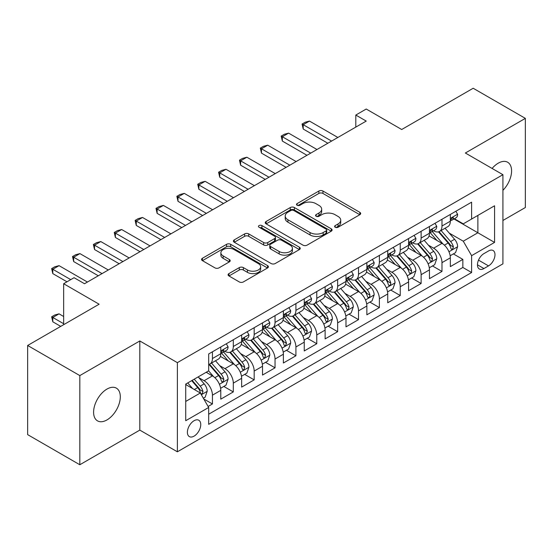 <?xml version="1.0" encoding="UTF-8"?>
<svg xmlns="http://www.w3.org/2000/svg" width="553" height="553" viewBox="0 0 553 553"><rect width="100%" height="100%" fill="white"/><g stroke="black" fill="none" stroke-linecap="round" stroke-linejoin="round"><path stroke-width="0.83" d="M335.201 227.255A2.025 1.168 0 0 0 338.063 227.255L359.83 214.695A2.896 1.673 0 0 0 360.68 213.513A2.896 1.673 0 0 0 359.83 212.331L322.959 191.041A2.896 1.673 0 0 0 318.86 191.041L297.099 203.608A2.025 1.168 0 0 0 296.505 204.437A2.025 1.168 0 0 0 297.099 205.26A2.025 1.168 0 0 0 299.968 205.26L302.781 203.635A9.27 5.35 0 0 1 315.894 203.635L318.963 205.412A9.27 5.35 0 0 1 321.68 209.193A9.27 5.35 0 0 1 318.963 212.981L316.15 214.605A2.025 1.168 0 0 0 315.556 215.435A2.025 1.168 0 0 0 316.15 216.258A2.025 1.168 0 0 0 319.019 216.258L321.832 214.633A9.27 5.35 0 0 1 334.938 214.633L338.014 216.41A9.27 5.35 0 0 1 340.731 220.191A9.27 5.35 0 0 1 338.014 223.979L335.201 225.603A2.025 1.168 0 0 0 334.606 226.433A2.025 1.168 0 0 0 335.201 227.255L335.201 225.603M106.95 419.934A18.885 10.908 120 0 0 119.289 403.289A18.885 10.908 120 0 0 116.393 388.151A18.885 10.908 120 0 0 106.95 389.091A18.885 10.908 120 0 0 94.611 405.729A18.885 10.908 120 0 0 97.508 420.868A18.885 10.908 120 0 0 106.95 419.934M502.919 190.336A18.885 10.908 120 0 0 507.668 162.25A18.885 10.908 120 0 0 498.218 163.19A18.885 10.908 120 0 0 492.094 168.444M194.068 436.137A9.442 5.454 120 0 0 200.241 427.815A9.442 5.454 120 0 0 198.797 420.245A9.442 5.454 120 0 0 194.068 420.715A9.442 5.454 120 0 0 187.902 429.038A9.442 5.454 120 0 0 189.347 436.607A9.442 5.454 120 0 0 194.068 436.137M228.942 273.583A2.896 1.673 0 0 0 228.092 274.772A2.896 1.673 0 0 0 228.942 275.954L239.283 281.926A2.896 1.673 0 0 0 243.382 281.926L267.548 267.97A2.896 1.673 0 0 0 268.399 266.788A2.896 1.673 0 0 0 267.548 265.606L230.684 244.315A2.896 1.673 0 0 0 226.585 244.315L202.412 258.272A2.896 1.673 0 0 0 201.569 259.454A2.896 1.673 0 0 0 202.412 260.636L214.91 267.852A2.896 1.673 0 0 0 219.009 267.852L229.35 261.88A2.896 1.673 0 0 0 230.2 260.698A2.896 1.673 0 0 0 229.35 259.516L223.156 255.935A7.749 4.472 0 0 1 220.882 252.769A7.749 4.472 0 0 1 225.665 248.643A7.749 4.472 0 0 1 234.113 249.61L258.382 263.622A7.749 4.472 0 0 1 260.657 266.788A7.749 4.472 0 0 1 255.873 270.922A7.749 4.472 0 0 1 247.426 269.947L243.382 267.611A2.896 1.673 0 0 0 239.283 267.611L228.942 273.583L228.942 275.954M502.919 220.474L525.35 207.527L525.35 118.37L473.181 88.252L401.706 129.513L366.231 109.031L355.8 115.059L366.231 121.079L84.512 283.73L74.081 277.703L63.65 283.73L63.65 324.694M79.819 375.591L79.819 464.748L139.812 430.11L139.812 340.959L79.819 375.591L27.65 345.473L99.125 304.212L63.65 283.73M139.812 340.959L177.375 362.644L502.919 174.693L502.919 263.85L177.375 451.801L177.375 362.644M525.35 118.37L465.356 153.008L502.919 174.693M302.989 245.145A2.896 1.673 0 0 0 307.081 245.145L331.254 231.189A2.896 1.673 0 0 0 332.104 230.007A2.896 1.673 0 0 0 331.254 228.824L294.383 207.541A2.896 1.673 0 0 0 290.29 207.541L266.117 221.49A2.896 1.673 0 0 0 265.267 222.672A2.896 1.673 0 0 0 266.117 223.861L302.989 245.145M259.862 227.698A2.025 1.168 0 0 1 261.922 227.981L261.922 225.576L299.401 247.212A2.896 1.673 0 0 1 300.251 248.394A2.896 1.673 0 0 1 299.401 249.583L275.235 263.532A2.896 1.673 0 0 1 271.136 263.532L234.265 242.249L234.265 239.884A2.896 1.673 0 0 0 233.414 241.067A2.896 1.673 0 0 0 234.265 242.249M234.265 239.884L244.613 233.912A2.896 1.673 0 0 1 248.705 233.912L263.657 242.546A2.896 1.673 0 0 0 267.756 242.546L274.62 238.578A2.896 1.673 0 0 0 275.47 237.396A2.896 1.673 0 0 0 274.62 236.214L259.053 227.228A2.025 1.168 0 0 1 258.458 226.398A2.025 1.168 0 0 1 259.71 225.32A2.025 1.168 0 0 1 261.922 225.576M79.819 464.748L27.65 434.63L27.65 345.473M208.108 406.469L212.435 403.966L203.774 398.969M198.852 377.692L204.092 380.713A11.807 6.816 60 0 1 212.435 395.174L220.785 390.356L220.785 399.148L233.304 391.918L223.806 386.436M219.714 365.644L224.953 368.664A11.807 6.816 60 0 1 233.304 383.125L241.647 378.307L241.647 387.1L254.173 379.87L244.675 374.388M240.583 353.595L245.822 356.616A11.807 6.816 60 0 1 254.173 371.077L262.516 366.259L262.516 375.052L275.041 367.821L265.544 362.339M261.451 341.547L266.691 344.574A11.807 6.816 60 0 1 275.041 359.028L283.385 354.21L283.385 363.003L295.91 355.779L286.413 350.291M282.32 329.498L287.56 332.526A11.807 6.816 60 0 1 295.91 346.98L304.254 342.162L304.254 350.955L316.772 343.731L307.281 338.249M303.189 317.45L308.429 320.477A11.807 6.816 60 0 1 316.772 334.931L325.123 330.113L325.123 338.906L337.641 331.682L328.15 326.201M324.058 305.401L329.298 308.429A11.807 6.816 60 0 1 337.641 322.883L345.991 318.065L345.991 326.858L358.51 319.634L349.019 314.152M344.927 293.353L350.167 296.38A11.807 6.816 60 0 1 358.51 310.834L366.86 306.016L366.86 314.816L379.379 307.586L369.881 302.104M365.796 281.304L371.028 284.332A11.807 6.816 60 0 1 379.379 298.786L387.729 293.968L387.729 302.768L400.248 295.537L390.75 290.055M386.658 269.256L391.897 272.283A11.807 6.816 60 0 1 400.248 286.744L408.591 281.919L408.591 290.719L421.116 283.489L411.619 278.007M407.526 257.207L412.766 260.235A11.807 6.816 60 0 1 421.116 274.696L429.46 269.871L429.46 278.671L441.985 271.44L441.985 262.647A11.807 6.816 -120 0 0 433.635 248.186L428.395 245.166M432.487 265.958L441.985 271.44M220.785 390.356A11.807 6.816 -120 0 0 212.435 375.895L206.172 372.28M241.647 378.307A11.807 6.816 -120 0 0 233.304 363.846L220.398 356.395M262.516 366.259A11.807 6.816 -120 0 0 254.173 351.798L241.267 344.346M283.385 354.21A11.807 6.816 -120 0 0 275.041 339.749L262.136 332.305M304.254 342.162A11.807 6.816 -120 0 0 295.91 327.701L283.005 320.256M325.123 330.113A11.807 6.816 -120 0 0 316.772 315.659L303.867 308.208M345.991 318.065A11.807 6.816 -120 0 0 337.641 303.611L324.735 296.159M366.86 306.016A11.807 6.816 -120 0 0 358.51 291.562L345.604 284.111M387.729 293.968A11.807 6.816 -120 0 0 379.379 279.514L366.473 272.062M408.591 281.919A11.807 6.816 -120 0 0 400.248 267.465L387.342 260.014M429.46 269.871A11.807 6.816 -120 0 0 421.116 255.417L408.211 247.965M488.52 250.958L483.93 253.606A9.145 5.281 120 0 0 477.951 261.673A9.145 5.281 120 0 0 479.354 269A9.145 5.281 120 0 0 483.93 268.551L488.52 265.896A9.145 5.281 120 0 0 494.493 257.836A9.145 5.281 120 0 0 493.089 250.502A9.145 5.281 120 0 0 488.52 250.958M185.725 401.437L200.331 393.003L208.681 407.464L208.681 424.331L471.612 272.525L471.612 255.659L463.269 241.198L449.264 233.117M208.681 407.464L185.725 420.715L185.725 384.086L208.681 370.835L208.681 353.968L471.612 202.163L471.612 219.029L494.569 205.778L494.569 242.408L471.612 255.659M224.85 351.252L224.953 351.321A11.807 6.816 60 0 0 230.857 351.902L239.207 347.084A11.807 6.816 -120 0 0 241.647 341.678L241.647 334.931M245.712 339.21L245.822 339.272A11.807 6.816 60 0 0 251.726 339.853L260.076 335.035A11.807 6.816 -120 0 0 262.516 329.629L262.516 322.883M266.581 327.162L266.691 327.224A11.807 6.816 60 0 0 272.594 327.805L280.945 322.987A11.807 6.816 -120 0 0 283.385 317.581L283.385 310.834M287.449 315.113L287.56 315.175A11.807 6.816 60 0 0 293.463 315.756L301.807 310.938A11.807 6.816 -120 0 0 304.254 305.533L304.254 298.786M308.318 303.065L308.429 303.127A11.807 6.816 60 0 0 314.332 303.708L322.675 298.89A11.807 6.816 -120 0 0 325.123 293.484L325.123 286.737M329.187 291.016L329.298 291.078A11.807 6.816 60 0 0 335.201 291.666L343.544 286.841A11.807 6.816 -120 0 0 345.991 281.442L345.991 274.689M350.056 278.968L350.167 279.03A11.807 6.816 60 0 0 356.063 279.618L364.413 274.793A11.807 6.816 -120 0 0 366.86 269.394L366.86 262.647M370.925 266.919L371.028 266.981A11.807 6.816 60 0 0 376.932 267.569L385.282 262.744A11.807 6.816 -120 0 0 387.729 257.345L387.729 250.599M391.794 254.871L391.897 254.933A11.807 6.816 60 0 0 397.801 255.521L406.151 250.703A11.807 6.816 -120 0 0 408.591 245.297L408.591 238.55M412.656 242.822L412.766 242.885A11.807 6.816 60 0 0 418.669 243.472L427.02 238.654A11.807 6.816 -120 0 0 429.46 233.248L429.46 226.502M208.681 414.211L462.847 267.465L462.847 259.392L450.329 266.622L450.329 257.829A11.807 6.816 -120 0 0 441.985 243.368L429.08 235.917M433.524 230.774L433.635 230.836A11.807 6.816 -120 0 0 439.538 231.424A11.807 6.816 -120 0 0 441.985 226.018L441.985 219.271M439.538 231.424L447.882 226.606A11.807 6.816 -120 0 0 450.329 221.2L450.329 214.453M212.435 351.798L212.435 358.544A11.807 6.816 60 0 1 209.988 363.95A11.807 6.816 60 0 1 208.681 364.427M209.988 363.95L218.338 359.132A11.807 6.816 -120 0 0 220.785 353.726L220.785 346.98M233.304 339.749L233.304 346.496A11.807 6.816 60 0 1 230.857 351.902M254.173 327.701L254.173 334.447A11.807 6.816 60 0 1 251.726 339.853M275.041 315.652L275.041 322.406A11.807 6.816 60 0 1 272.594 327.805M295.91 303.611L295.91 310.357A11.807 6.816 60 0 1 293.463 315.756M316.772 291.562L316.772 298.309A11.807 6.816 60 0 1 314.332 303.708M337.641 279.514L337.641 286.26A11.807 6.816 60 0 1 335.201 291.666M358.51 267.465L358.51 274.212A11.807 6.816 60 0 1 356.063 279.618M379.379 255.417L379.379 262.163A11.807 6.816 60 0 1 376.932 267.569M400.248 243.368L400.248 250.115A11.807 6.816 60 0 1 397.801 255.521M421.116 231.32L421.116 238.066A11.807 6.816 60 0 1 418.669 243.472M421.116 274.696L421.116 283.489M400.248 286.744L400.248 295.537M379.379 298.786L379.379 307.586M358.51 310.834L358.51 319.634M337.641 322.883L337.641 331.682M316.772 334.931L316.772 343.731M295.91 346.98L295.91 355.779M275.041 359.028L275.041 367.821M254.173 371.077L254.173 379.87M233.304 383.125L233.304 391.918M212.435 395.174L212.435 403.966M200.331 393.003L185.725 384.57M463.269 241.198L477.875 232.765L477.875 215.414L494.569 205.778M453.978 218.967L494.569 242.408M454.393 218.725L463.269 223.847L471.612 219.029M139.812 430.11L177.375 451.801M355.8 115.059L355.8 127.107M453.356 253.91L462.847 259.392M462.847 267.465L471.612 272.525M336.01 227.546L338.014 226.384A9.27 5.35 0 0 0 340.731 222.603L340.731 220.191M321.68 209.193L321.68 211.605A9.27 5.35 0 0 1 318.963 215.387L316.959 216.548M359.789 214.716L322.959 193.453A2.896 1.673 0 0 0 318.86 193.453L297.908 205.55M331.219 231.209L294.383 209.946A2.896 1.673 0 0 0 290.29 209.946L266.159 223.882M326.132 230.836A2.025 1.168 0 0 0 326.726 230.007A2.025 1.168 0 0 0 326.132 229.177L293.767 210.493A2.025 1.168 0 0 0 290.906 210.493L287.933 212.207A9.27 5.35 0 0 0 285.217 215.995A9.27 5.35 0 0 0 287.933 219.776L310.053 232.55A9.27 5.35 0 0 0 323.166 232.55L326.132 230.836L326.132 233.248A2.025 1.168 0 0 0 326.726 232.419L326.726 230.007M285.217 215.995L285.217 218.4A9.27 5.35 0 0 0 287.933 222.188L287.933 219.776M326.132 233.248L323.166 234.963A9.27 5.35 0 0 1 310.053 234.963L287.933 222.188M234.306 242.269L244.613 236.318L244.613 233.912M275.47 237.396L275.47 239.808A2.896 1.673 0 0 1 274.62 240.99L267.756 244.951A2.896 1.673 0 0 1 263.657 244.951L248.705 236.318A2.896 1.673 0 0 0 244.613 236.318M261.922 227.981L299.367 249.603M279.175 251.504A7.749 4.472 0 0 0 287.622 252.472A7.749 4.472 0 0 0 292.406 248.338A7.749 4.472 0 0 0 290.131 245.173L281.581 240.237A2.896 1.673 0 0 0 277.488 240.237L270.624 244.198A2.896 1.673 0 0 0 269.774 245.38A2.896 1.673 0 0 0 270.624 246.562L279.175 251.504L279.175 253.91A7.749 4.472 0 0 0 287.622 254.878A7.749 4.472 0 0 0 292.406 250.744L292.406 248.338M269.774 245.38L269.774 247.792A2.896 1.673 0 0 0 270.624 248.974L270.624 246.562M279.175 253.91L270.624 248.974M260.657 266.788L260.657 269.193A7.749 4.472 0 0 1 255.873 273.327A7.749 4.472 0 0 1 247.426 272.359L243.382 270.023A2.896 1.673 0 0 0 239.283 270.023L228.977 275.975M220.882 252.769L220.882 255.182A7.749 4.472 0 0 0 223.156 258.348L223.156 255.935M229.308 261.901L223.156 258.348M267.514 267.991L230.684 246.728A2.896 1.673 0 0 0 226.585 246.728L202.453 260.657M450.156 255.756L455.548 252.645L457.635 246.617A7.818 4.514 -120 0 0 454.587 239.276L445.054 228.237M443.14 244.129L432.246 231.513M436.939 240.458L430.614 233.138A18.74 10.818 -120 0 0 430.034 232.481M438.474 231.845L448.117 243.016A7.818 4.514 60 0 1 450.909 248.401L451.476 249.327L452.534 249.175L453.412 246.956A7.818 4.514 -120 0 0 450.619 241.564L441.087 230.525M439.041 231.666L449.402 243.659A3.982 2.302 60 0 1 450.405 245.221L453.412 246.956M455.859 211.26L457.635 214.329A7.818 4.514 60 0 1 456.011 217.792L452.05 220.08A7.818 4.514 -120 0 0 453.412 218.283L453.246 217.585L452.271 217.778L450.909 219.728A7.818 4.514 60 0 1 450.329 220.841M450.591 220.447L450.619 220.447A7.818 4.514 -120 0 0 452.05 220.08M331.593 141.077L303.21 124.695L303.21 129.036L302.062 124.031L305.194 122.227L309.473 121.079L337.848 137.469M327.832 143.248L303.21 129.036M309.473 121.079L303.21 124.695L302.062 124.031M429.287 267.804L434.679 264.693L436.766 258.666A7.818 4.514 -120 0 0 433.718 251.325L424.186 240.285M422.278 256.177L411.377 243.562M416.07 252.507L409.745 245.179A18.74 10.818 -120 0 0 409.165 244.53M417.605 243.894L427.248 255.057A7.818 4.514 60 0 1 430.04 260.449L430.607 261.375L431.665 261.223L432.543 259.004A7.818 4.514 -120 0 0 429.757 253.613L420.218 242.573M418.172 243.714L428.534 255.707A3.982 2.302 60 0 1 429.543 257.269L432.543 259.004M408.418 279.853L413.81 276.742L415.897 270.714A7.818 4.514 -120 0 0 412.849 263.373L403.317 252.334M401.409 268.226L390.508 255.61M395.208 264.555L388.883 257.228A18.74 10.818 -120 0 0 388.303 256.578M396.736 255.942L406.379 267.106A7.818 4.514 60 0 1 409.172 272.498L409.738 273.424L410.796 273.272L411.674 271.053A7.818 4.514 -120 0 0 408.888 265.661L399.349 254.622M397.303 255.763L407.665 267.756A3.982 2.302 60 0 1 408.674 269.318L411.674 271.053M387.549 291.901L392.941 288.79L395.029 282.763A7.818 4.514 -120 0 0 391.98 275.422L382.448 264.382M380.54 280.274L369.639 267.659M374.34 276.604L368.015 269.276A18.74 10.818 -120 0 0 367.434 268.627M375.867 267.991L385.517 279.154A7.818 4.514 60 0 1 388.303 284.546L388.87 285.472L389.927 285.32L390.639 284.463L390.805 283.101A7.818 4.514 -120 0 0 388.019 277.71L378.487 266.67M376.441 267.811L386.803 279.804A3.982 2.302 60 0 1 387.805 281.366L390.805 283.101M366.68 303.95L372.072 300.839L374.16 294.811A7.818 4.514 -120 0 0 371.118 287.47L361.579 276.431M359.671 292.323L348.77 279.707M353.471 288.652L347.146 281.325A18.74 10.818 -120 0 0 346.565 280.675M355.005 280.039L364.648 291.203A7.818 4.514 60 0 1 367.434 296.595L368.001 297.521L369.058 297.369L369.77 296.512L369.936 295.143A7.818 4.514 -120 0 0 367.151 289.758L357.618 278.719M355.572 279.859L365.934 291.853A3.982 2.302 60 0 1 366.936 293.415L369.936 295.143M434.99 223.308L436.766 226.377A7.818 4.514 60 0 1 435.149 229.841L431.181 232.129A7.818 4.514 -120 0 0 432.543 230.325L432.377 229.633L431.402 229.827L430.04 231.776A7.818 4.514 60 0 1 429.46 232.889M429.722 232.495L429.757 232.495A7.818 4.514 -120 0 0 431.181 232.129M310.724 153.126L282.341 136.743L282.341 141.077L281.194 136.079L284.325 134.275L288.604 133.128L316.987 149.51M306.97 155.296L282.341 141.077M288.604 133.128L282.341 136.743L281.194 136.079M414.121 235.357L415.897 238.426A7.818 4.514 60 0 1 414.28 241.889L410.312 244.177A7.818 4.514 -120 0 0 411.674 242.373L411.508 241.682L410.533 241.875L409.172 243.825A7.818 4.514 60 0 1 408.591 244.938M408.854 244.544L408.888 244.544A7.818 4.514 -120 0 0 410.312 244.177M289.855 165.174L261.472 148.792L261.472 153.126L260.325 148.128L263.456 146.324L267.735 145.176L296.118 161.559M286.101 167.345L261.472 153.126M267.735 145.176L261.472 148.792L260.325 148.128M393.259 247.405L395.029 250.474A7.818 4.514 60 0 1 393.411 253.938L389.443 256.226A7.818 4.514 -120 0 0 390.805 254.421L390.639 253.73L389.665 253.924L388.303 255.866A7.818 4.514 60 0 1 387.729 256.979M387.985 256.592L388.019 256.592A7.818 4.514 -120 0 0 389.443 256.226M268.986 177.223L240.61 160.84L240.61 165.174L239.463 160.176L242.587 158.372L246.866 157.225L275.249 173.607M265.233 179.393L240.61 165.174M246.866 157.225L240.61 160.84L239.463 160.176M372.39 259.454L374.16 262.523A7.818 4.514 60 0 1 372.542 265.986L368.575 268.274A7.818 4.514 -120 0 0 369.936 266.47L369.777 265.779L368.796 265.972L367.434 267.915A7.818 4.514 60 0 1 366.86 269.028M367.116 268.64L367.151 268.64A7.818 4.514 -120 0 0 368.575 268.274M248.117 189.271L219.741 172.889L219.741 177.223L218.594 172.225L221.718 170.414L225.997 169.273L254.38 185.656M244.364 191.442L219.741 177.223M225.997 169.273L219.741 172.889L218.594 172.225M345.812 315.998L351.21 312.887L353.291 306.86A7.818 4.514 -120 0 0 350.249 299.519L340.71 288.479M338.802 304.371L327.908 291.756M332.602 300.701L326.277 293.373A18.74 10.818 -120 0 0 325.696 292.724M334.136 292.088L343.779 303.251A7.818 4.514 60 0 1 346.565 308.643L347.139 309.569L348.19 309.417L349.074 307.192A7.818 4.514 -120 0 0 346.282 301.807L336.749 290.767M334.703 291.908L345.065 303.901A3.982 2.302 60 0 1 346.067 305.463L349.074 307.192M351.521 271.502L353.291 274.571A7.818 4.514 60 0 1 351.673 278.035L347.713 280.323A7.818 4.514 -120 0 0 349.074 278.518L348.908 277.827L347.927 278.021L346.565 279.963A7.818 4.514 60 0 1 345.991 281.076M346.254 280.689L346.282 280.689A7.818 4.514 -120 0 0 347.713 280.323M227.248 201.32L198.873 184.937L198.873 189.271L197.725 184.273L200.857 182.462L205.128 181.322L233.511 197.704M223.495 203.49L198.873 189.271M205.128 181.322L198.873 184.937L197.725 184.273M324.95 328.047L330.341 324.936L332.422 318.908A7.818 4.514 -120 0 0 329.381 311.567L319.848 300.528M317.934 316.42L307.039 303.804M311.733 312.742L305.408 305.422A18.74 10.818 -120 0 0 304.827 304.772M313.268 304.136L322.911 315.3A7.818 4.514 60 0 1 325.696 320.685L326.27 321.618L327.328 321.466L328.206 319.24A7.818 4.514 -120 0 0 325.413 313.855L315.881 302.816M313.834 303.95L324.196 315.95A3.982 2.302 60 0 1 325.199 317.512L328.206 319.24M330.653 283.551L332.422 286.62A7.818 4.514 60 0 1 330.805 290.083L326.844 292.371A7.818 4.514 -120 0 0 328.206 290.567L328.04 289.876L327.058 290.069L325.696 292.012A7.818 4.514 60 0 1 325.123 293.125M325.385 292.737L325.413 292.737A7.818 4.514 -120 0 0 326.844 292.371M206.387 213.368L178.004 196.986L178.004 201.32L176.856 196.322L179.988 194.511L184.267 193.37L212.642 209.753M202.626 215.539L178.004 201.32M184.267 193.37L178.004 196.986L176.856 196.322M304.081 340.095L309.473 336.984L311.56 330.957A7.818 4.514 -120 0 0 308.512 323.616L298.979 312.576M297.065 328.468L286.171 315.853M290.864 324.791L284.539 317.47A18.74 10.818 -120 0 0 283.959 316.821M292.399 316.185L302.042 327.348A7.818 4.514 60 0 1 304.834 332.733L305.401 333.666L306.459 333.514L307.337 331.288A7.818 4.514 -120 0 0 304.544 325.904L295.012 314.864M292.966 315.998L303.327 327.998A3.982 2.302 60 0 1 304.33 329.553L307.337 331.288M309.784 295.592L311.56 298.668A7.818 4.514 60 0 1 309.936 302.125L305.975 304.42A7.818 4.514 -120 0 0 307.337 302.615L307.171 301.924L306.196 302.118L304.834 304.06A7.818 4.514 60 0 1 304.254 305.173M304.516 304.786L304.544 304.786A7.818 4.514 -120 0 0 305.975 304.42M185.518 225.417L157.135 209.034L157.135 213.368L155.987 208.37L159.119 206.559L163.398 205.419L191.773 221.801M181.757 227.587L157.135 213.368M163.398 205.419L157.135 209.034L155.987 208.37M283.212 352.143L288.604 349.026L290.691 343.005A7.818 4.514 -120 0 0 287.643 335.664L278.111 324.625M276.196 340.517L265.302 327.901M269.995 336.839L263.67 329.519A18.74 10.818 -120 0 0 263.09 328.869M271.53 328.233L281.173 339.397A7.818 4.514 60 0 1 283.966 344.782L284.532 345.708L285.59 345.563L286.468 343.337A7.818 4.514 -120 0 0 283.682 337.952L274.143 326.913M272.097 328.047L282.459 340.047A3.982 2.302 60 0 1 283.468 341.602L286.468 343.337M288.915 307.641L290.691 310.717A7.818 4.514 60 0 1 289.074 314.173L285.106 316.468A7.818 4.514 -120 0 0 286.468 314.664L286.302 313.973L285.327 314.166L283.966 316.109A7.818 4.514 60 0 1 283.385 317.222M283.648 316.834L283.682 316.834A7.818 4.514 -120 0 0 285.106 316.468M164.649 237.465L136.266 221.076L136.266 225.417L135.119 220.419L138.25 218.608L142.529 217.467L170.905 233.85M160.888 239.636L136.266 225.417M142.529 217.467L136.266 221.076L135.119 220.419M262.343 364.192L267.735 361.074L269.823 355.054A7.818 4.514 -120 0 0 266.774 347.713L257.242 336.673M255.334 352.565L244.433 339.95M249.126 348.888L242.808 341.567A18.74 10.818 -120 0 0 242.221 340.918M250.661 340.282L260.304 351.445A7.818 4.514 60 0 1 263.097 356.83L263.663 357.756L264.721 357.611L265.599 355.385A7.818 4.514 -120 0 0 262.813 350.001L253.274 338.961M251.228 340.095L261.59 352.095A3.982 2.302 60 0 1 262.599 353.65L265.599 355.385M268.046 319.689L269.823 322.765A7.818 4.514 60 0 1 268.205 326.222L264.237 328.51A7.818 4.514 -120 0 0 265.599 326.712L265.433 326.014L264.458 326.215L263.097 328.157A7.818 4.514 60 0 1 262.516 329.27M262.779 328.876L262.813 328.876A7.818 4.514 -120 0 0 264.237 328.51M143.78 249.514L115.397 233.124L115.397 237.465L114.25 232.467L117.381 230.656L121.66 229.516L150.043 245.898M140.027 251.684L115.397 237.465M121.66 229.516L115.397 233.124L114.25 232.467M241.474 376.24L246.866 373.123L248.954 367.102A7.818 4.514 -120 0 0 245.905 359.754L236.373 348.722M234.465 364.614L223.564 351.991M228.265 360.936L221.94 353.616A18.74 10.818 -120 0 0 221.359 352.959M229.792 352.33L239.442 363.494A7.818 4.514 60 0 1 242.228 368.879L242.795 369.805L243.852 369.66L244.73 367.434A7.818 4.514 -120 0 0 241.944 362.049L232.405 351.01M230.359 352.143L240.728 364.144A3.982 2.302 60 0 1 241.73 365.699L244.73 367.434M247.177 331.738L248.954 334.814A7.818 4.514 60 0 1 247.336 338.27L243.368 340.558A7.818 4.514 -120 0 0 244.73 338.761L244.564 338.063L243.59 338.263L242.228 340.206A7.818 4.514 60 0 1 241.647 341.319M241.91 340.925L241.944 340.925A7.818 4.514 -120 0 0 243.368 340.558M122.911 261.562L94.528 245.173L94.528 249.514L93.381 244.509L96.512 242.705L100.791 241.557L129.174 257.947M119.158 263.726L94.528 249.514M100.791 241.557L94.528 245.173L93.381 244.509M220.606 388.289L225.997 385.171L228.085 379.151A7.818 4.514 -120 0 0 225.043 371.803L215.504 360.763M213.596 376.662L208.605 370.876M207.396 372.985L206.58 372.045M208.93 364.372L218.573 375.542A7.818 4.514 60 0 1 221.359 380.927L221.926 381.853L222.983 381.708L223.861 379.482A7.818 4.514 -120 0 0 221.076 374.098L211.543 363.058M209.497 364.192L219.859 376.192A3.982 2.302 60 0 1 220.861 377.747L223.861 379.482M226.315 343.786L228.085 346.862A7.818 4.514 60 0 1 226.467 350.319L222.5 352.607A7.818 4.514 -120 0 0 223.861 350.809L223.695 350.111L222.721 350.305L221.359 352.254A7.818 4.514 60 0 1 220.785 353.367M221.041 352.973L221.076 352.973A7.818 4.514 -120 0 0 222.5 352.607M102.042 273.611L73.667 257.221L73.667 261.562L72.519 256.557L75.643 254.753L79.922 253.606L108.305 269.995M98.289 275.774L73.667 261.562M79.922 253.606L73.667 257.221L72.519 256.557M203.359 398.243L205.128 397.22L207.216 391.199A7.818 4.514 -120 0 0 204.175 383.851L198.168 376.904M192.568 388.524L187.737 382.925M186.527 385.033L185.725 384.107M191.697 380.637L197.704 387.591A7.818 4.514 60 0 1 200.49 392.976L201.057 393.902L202.115 393.757L202.992 391.531A7.818 4.514 -120 0 0 200.207 386.146L194.207 379.192M192.181 380.36L198.99 388.241A3.982 2.302 60 0 1 199.992 389.796L202.992 391.531M63.65 316.503L59.053 313.848L52.798 317.463L63.65 323.726M52.798 321.798L51.65 316.8L52.798 317.463L52.798 321.798L60.726 326.381M51.65 316.8L54.782 314.996L59.053 313.848M70.743 279.631L52.798 269.27L52.798 273.611L51.65 268.606L54.782 266.802L59.053 265.654L87.436 282.044M66.989 281.802L52.798 273.611M59.053 265.654L52.798 269.27L51.65 268.606M204.092 380.713L212.435 375.895M224.953 368.664L233.304 363.846M245.822 356.616L254.173 351.798M266.691 344.574L275.041 339.749M287.56 332.526L295.91 327.701M308.429 320.477L316.772 315.659M329.298 308.429L337.641 303.611M350.167 296.38L358.51 291.562M371.028 284.332L379.379 279.514M391.897 272.283L400.248 267.465M412.766 260.235L421.116 255.417M433.635 248.186L441.985 243.368M441.985 226.018L450.329 221.2M212.435 358.544L220.785 353.726M233.304 346.496L241.647 341.678M254.173 334.447L262.516 329.629M275.041 322.406L283.385 317.581M295.91 310.357L304.254 305.533M316.772 298.309L325.123 293.484M337.641 286.26L345.991 281.442M358.51 274.212L366.86 269.394M379.379 262.163L387.729 257.345M400.248 250.115L408.591 245.297M421.116 238.066L429.46 233.248M441.985 262.647L450.329 257.829M478.511 260.124L488.52 265.896M477.46 264.811L483.93 268.551M338.014 226.384L338.014 223.979M316.15 216.258L316.15 214.605M318.963 215.387L318.963 212.981M297.099 205.26L297.099 203.608M318.86 193.453L318.86 191.041M322.959 193.453L322.959 191.041M359.83 214.695L359.83 212.331M266.117 223.861L266.117 221.49M290.29 209.946L290.29 207.541M294.383 209.946L294.383 207.541M331.254 231.189L331.254 228.824M310.053 234.963L310.053 232.55M323.166 234.963L323.166 232.55M248.705 236.318L248.705 233.912M263.657 244.951L263.657 242.546M267.756 244.951L267.756 242.546M274.62 240.99L274.62 238.578M299.401 249.583L299.401 247.212M239.283 270.023L239.283 267.611M243.382 270.023L243.382 267.611M247.426 272.359L247.426 269.947M229.35 261.88L229.35 259.516M202.412 260.636L202.412 258.272M226.585 246.728L226.585 244.315M230.684 246.728L230.684 244.315M267.548 267.97L267.548 265.606M448.96 251.746L457.58 246.769M450.619 241.564L454.587 239.276M444.391 245.166L448.117 243.016M457.58 214.239L450.329 218.428M452.402 217.695L453.412 218.283M428.091 263.795L436.711 258.818M429.757 253.613L433.718 251.325M423.522 257.214L427.248 255.057M407.229 275.843L415.842 270.866M408.888 265.661L412.849 263.373M402.653 269.263L406.379 267.106M386.36 287.892L394.98 282.915M388.019 277.71L391.98 275.422M381.784 281.311L385.517 279.154M365.492 299.94L374.111 294.963M367.151 289.758L371.118 287.47M360.915 293.36L364.648 291.203M436.711 226.288L429.46 230.477M431.534 229.744L432.543 230.325M415.842 238.336L408.591 242.525M410.665 241.792L411.674 242.373M394.98 250.385L387.729 254.574M389.796 253.841L390.805 254.421M374.111 262.433L366.86 266.622M368.927 265.889L369.936 266.47M344.623 311.989L353.243 307.012M346.282 301.807L350.249 299.519M340.047 305.408L343.779 303.251M353.243 274.482L345.991 278.671M348.058 277.938L349.074 278.518M323.754 324.037L332.374 319.06M325.413 313.855L329.381 311.567M319.178 317.457L322.911 315.3M332.374 286.53L325.123 290.719M327.196 289.986L328.206 290.567M302.885 336.086L311.505 331.109M304.544 325.904L308.512 323.616M298.316 329.505L302.042 327.348M311.505 298.579L304.254 302.768M306.327 302.035L307.337 302.615M282.016 348.134L290.636 343.157M283.682 337.952L287.643 335.664M277.447 341.547L281.173 339.397M290.636 310.627L283.385 314.809M285.459 314.083L286.468 314.664M261.147 360.183L269.767 355.206M262.813 350.001L266.774 347.713M256.578 353.595L260.304 351.445M269.767 322.675L262.516 326.858M264.59 326.132L265.599 326.712M240.285 372.231L248.905 367.254M241.944 362.049L245.905 359.754M235.709 365.644L239.442 363.494M248.905 334.724L241.647 338.906M243.721 338.173L244.73 338.761M219.417 384.28L228.036 379.303M221.076 374.098L225.043 371.803M214.841 377.692L218.573 375.542M228.036 346.772L220.785 350.955M222.852 350.222L223.861 350.809M201.327 394.724L207.168 391.344M200.207 386.146L204.175 383.851M194.324 389.54L197.704 387.591"/></g></svg>
